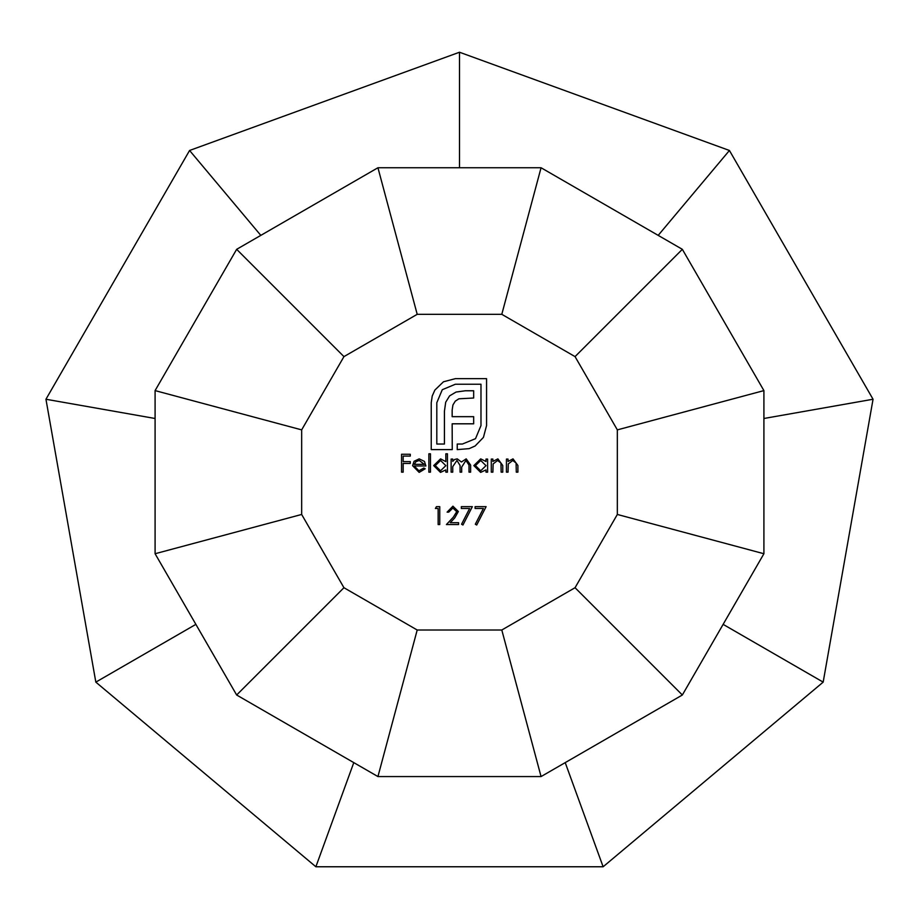 <?xml version="1.0" encoding="UTF-8"?>
<svg xmlns="http://www.w3.org/2000/svg" width="919" height="919" viewBox="0 0 919 919"><rect width="100%" height="100%" fill="white"/><g stroke="black" fill="none" stroke-linecap="round" stroke-linejoin="round"><path stroke-width="1.38" d="M452.86 508.023L448.713 512.147L447.105 512.147L452.941 506.185L458.351 511.504L454.733 517.925L450.253 522.704L458.581 522.704L458.581 524.542L446.416 524.542L453.366 517.133L456.743 511.653L452.86 508.023M475.1 508.483L475.1 506.645L486.117 506.645L476.708 525.002L475.318 524.232L483.405 508.483L475.1 508.483M418.949 470.781L423.774 468.035L425.198 468.782L419.156 472.389L412.574 465.657L414.078 461.292L419.19 458.857L424.463 461.43L425.888 465.967L414.182 465.967L418.949 470.781M445.841 453.802L447.45 453.802L447.45 472.159L445.841 472.159L445.841 469.896L440.5 472.389L433.688 465.588L440.557 458.857L445.841 461.614L445.841 453.802M435.411 508.483L436.456 506.645L439.764 506.645L439.764 524.542L438.156 524.542L438.156 508.483L435.411 508.483M491.286 472.159L491.286 459.086L492.883 459.086L492.883 461.441L497.868 458.857L502.75 465.485L502.75 472.159L501.142 472.159L500.958 463.038L497.581 460.465L493.135 463.923L492.883 472.159L491.286 472.159M575.053 356.618L617.338 429.874L617.338 514.456L575.053 587.712L501.797 630.009L417.203 630.009L343.947 587.712L301.662 514.456L301.662 429.874L343.947 356.618L417.203 314.321L501.797 314.321L575.053 356.618L682.346 249.325L541.061 167.752L377.939 167.752L236.654 249.325L155.093 390.598L155.093 553.732L236.654 695.005L377.939 776.566L541.061 776.566L682.346 695.005L763.907 553.732L763.907 390.598L682.346 249.325M486.002 459.086L487.61 459.086L487.61 472.159L486.002 472.159L486.002 469.896L480.66 472.389L473.836 465.588L480.706 458.857L486.002 461.499L486.002 459.086M506.426 472.159L506.426 459.086L508.035 459.086L508.035 461.441L513.009 458.857L517.902 465.485L517.902 472.159L516.294 472.159L516.099 463.038L512.733 460.465L508.276 463.923L508.035 472.159L506.426 472.159M451.126 472.159L451.126 459.086L452.734 459.086L452.734 461.361L454.549 459.511L457.237 458.857L461.407 462.016L466.197 458.857L470.631 465.083L470.631 472.159L469.023 472.159L469.023 465.071L465.922 460.465L461.683 467.07L461.683 472.159L460.074 472.159L460.074 465.508L456.961 460.465L452.734 466.657L452.734 472.159L451.126 472.159M428.863 472.159L428.863 453.802L430.471 453.802L430.471 472.159L428.863 472.159M443.463 381.787L455.376 378.651L486.565 378.651L486.565 425.566L483.428 437.398L475.123 445.991L469.161 448.633L457.237 449.609L457.237 444.038L462.406 444.038L475.514 438.673L480.982 425.566L480.982 384.234L455.376 384.234L442.28 389.702L436.812 402.706L436.812 444.038L444.428 444.038L444.428 411.207L445.704 402.212L449.609 395.859L456.065 392.045L465.244 390.77L473.664 390.77L473.664 398.007L458.891 398.8L455.284 401.143L452.941 404.946L452.159 410.035L452.159 416.675L473.664 416.675L473.664 423.808L452.159 423.808L452.251 449.609L431.241 449.609L431.241 402.706L432.217 396.055L434.859 390.093L443.463 381.787M461.338 508.483L461.338 506.645L472.355 506.645L462.946 525.002L461.556 524.232L469.632 508.483L461.338 508.483M401.557 472.159L401.557 454.262L410.276 454.262L410.276 456.1L403.165 456.1L403.165 461.602L410.276 461.602L410.276 463.44L403.165 463.44L403.165 472.159L401.557 472.159M195.873 624.369L95.829 682.128L195.873 624.369M155.093 418.49L45.95 399.248L155.093 418.49M353.781 762.632L315.872 866.766L353.781 762.632M565.219 762.632L603.128 866.766L565.219 762.632M260.812 235.379L189.578 150.475L260.812 235.379M459.5 167.752L459.5 52.234L459.5 167.752M658.188 235.379L729.422 150.475L658.188 235.379M763.907 418.49L873.05 399.248L763.907 418.49M723.127 624.369L823.171 682.128L723.127 624.369M417.203 630.009L377.939 776.566M236.654 695.005L343.947 587.712M501.797 630.009L541.061 776.566M301.662 514.456L155.093 553.732M575.053 587.712L682.346 695.005M617.338 514.456L763.907 553.732M617.338 429.874L763.907 390.598M501.797 314.321L541.061 167.752M417.203 314.321L377.939 167.752M343.947 356.618L236.654 249.325M301.662 429.874L155.093 390.598M486.002 465.646L480.729 460.465L475.445 465.6L480.717 470.781L486.002 465.646M445.841 465.646L440.58 460.465L435.296 465.6L440.557 470.781L445.841 465.646M414.354 464.359L424.279 464.359L419.271 460.465L415.905 461.683L414.354 464.359M45.95 399.248L95.829 682.128L315.872 866.766L603.128 866.766L823.171 682.128L873.05 399.248L729.422 150.475L459.5 52.234L189.578 150.475L45.95 399.248"/></g></svg>
